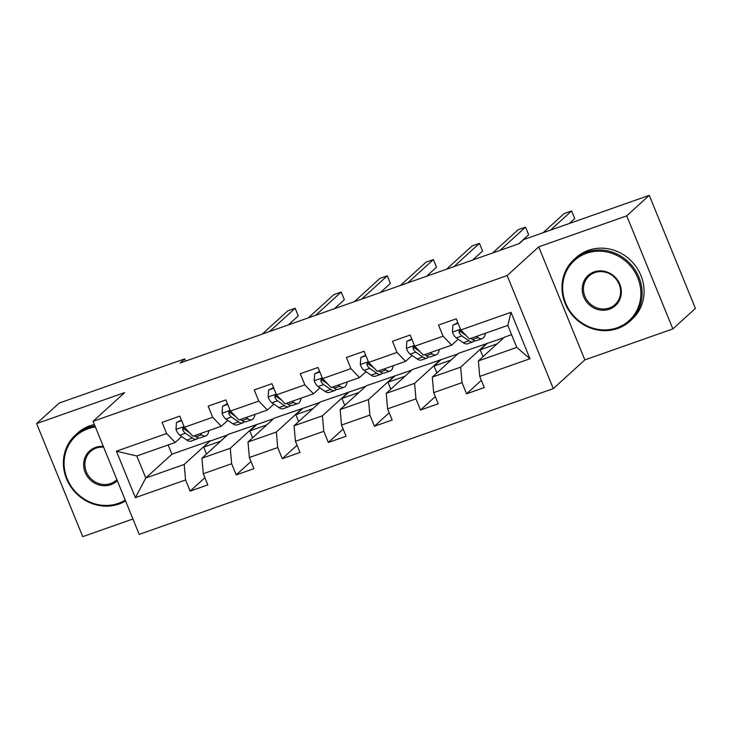 <?xml version="1.0" encoding="UTF-8"?>
<svg xmlns="http://www.w3.org/2000/svg" width="732" height="732" viewBox="0 0 732 732"><rect width="100%" height="100%" fill="white"/><g stroke="black" fill="none" stroke-linecap="round" stroke-linejoin="round"><path stroke-width="1.1" d="M672.864 328.915L626.729 215.858L538.715 246.84L584.85 359.897L672.864 328.915L695.4 308.41L649.266 195.343L523.737 239.538L519.226 243.637L180.154 362.999L184.665 358.89L59.136 403.085L36.6 423.59L82.734 536.657L132.922 518.988M584.85 359.897L553.301 388.619L139.208 534.387L93.074 421.321L507.166 275.552L553.301 388.619M511.558 334.634L504.513 337.123L478.371 360.913L516.765 347.398L507.788 325.392L469.395 338.907L460.803 329.967L456.246 318.813L438.523 325.054L443.08 336.208L414.724 346.19L410.167 335.036L392.453 341.277L397 352.431L368.644 362.404L364.097 351.259L346.373 357.49L350.921 368.644L322.574 378.627L318.017 367.473L300.294 373.713L304.851 384.867L276.495 394.85L271.947 383.696L254.224 389.936L258.771 401.081L230.415 411.064L225.868 399.91L208.144 406.15L212.701 417.304L184.345 427.287L179.788 416.133L162.065 422.373L166.621 433.527L116.406 451.196L135.365 497.65L145.796 477.987L184.19 464.463L210.331 440.673L171.938 454.188L145.796 477.987L136.82 455.981L116.406 451.196M460.803 329.967L511.009 312.29L529.968 358.744L479.753 376.413L484.3 387.567L466.586 393.807L481.363 380.356M135.365 497.65L185.571 479.972L190.128 491.126L207.851 484.886L203.295 473.732L231.651 463.749L236.198 474.903L253.922 468.663L249.374 457.509L277.73 447.536L282.278 458.68L300.001 452.449L295.444 441.295L323.8 431.313L328.357 442.467L346.08 436.226L341.524 425.072L369.88 415.09L374.427 426.244L392.151 420.003L387.603 408.859L415.959 398.876L420.507 410.03L438.23 403.79L433.673 392.636L462.029 382.653L466.586 393.807M414.724 346.19L423.316 355.13L451.671 345.147L458.168 339.236M486.789 343.354L460.648 367.153L432.292 377.126L458.433 353.336L503.881 337.69M451.671 345.147L443.08 336.208M462.029 382.653L460.648 367.153M433.673 392.636L432.292 377.126M368.644 362.404L377.236 371.353L405.592 361.37L412.089 355.459M440.71 359.577L414.568 383.367L386.222 393.349L412.354 369.559L457.811 353.904M405.592 361.37L397 352.431M415.959 398.876L414.568 383.367M387.603 408.859L386.222 393.349M322.574 378.627L331.166 387.567L359.522 377.584L366.018 371.673M394.639 375.8L368.498 399.59L340.142 409.572L366.284 385.773L411.732 370.127M359.522 377.584L350.921 368.644M369.88 415.09L368.498 399.59M341.524 425.072L340.142 409.572M276.495 394.85L285.087 403.79L313.442 393.807L319.939 387.896M348.56 392.013L322.419 415.803L294.063 425.786L320.204 401.996L365.652 386.35M313.442 393.807L304.851 384.867M323.8 431.313L322.419 415.803M295.444 441.295L294.063 425.786M230.415 411.064L239.007 420.003L267.363 410.03L273.86 404.11M302.481 408.236L276.348 432.026L247.992 442.009L274.125 418.219L319.582 402.563M267.363 410.03L258.771 401.081M277.73 447.536L276.348 432.026M249.374 457.509L247.992 442.009M184.345 427.287L192.937 436.226L221.293 426.244L227.789 420.333M256.41 424.45L230.269 448.249L201.913 458.232L228.055 434.433L273.503 418.786M221.293 426.244L212.701 417.304M231.651 463.749L230.269 448.249M203.295 473.732L201.913 458.232M136.82 455.981L175.213 442.467L181.71 436.556M175.213 442.467L166.621 433.527M185.571 479.972L184.19 464.463M626.729 215.858L649.266 195.343M538.715 246.84L507.166 275.552M93.074 421.321L124.614 392.608L36.6 423.59M185.562 361.096L184.665 358.89M168.159 444.946L171.938 454.188M206.516 454.041L203.697 447.133L210.331 440.673M210.459 440.984L227.423 435.009M529.968 358.744L516.765 347.398M507.788 325.392L511.009 312.29M479.753 376.413L478.371 360.913M190.128 491.126L204.905 477.676M203.697 447.133L220.671 441.158M252.595 437.818L249.768 430.91L256.529 424.761M249.768 430.91L266.741 424.935M236.198 474.903L250.985 461.453M298.665 421.605L295.847 414.696L302.609 408.538M295.847 414.696L312.82 408.721M282.278 458.68L297.055 445.23M344.745 405.382L341.926 398.473L348.688 392.325M341.926 398.473L358.89 392.498M328.357 442.467L343.134 429.016M390.815 389.159L387.997 382.25L394.758 376.102M387.997 382.25L404.97 376.285M374.427 426.244L389.204 412.793M436.894 372.945L434.076 366.037L440.838 359.879M434.076 366.037L451.049 360.062M420.507 410.03L435.284 396.57M482.974 356.722L480.155 349.814L486.908 343.665M480.155 349.814L497.119 343.839M181.618 420.616L176.458 422.437L176 429.583A8.83 3.001 70.6 0 0 179.779 435.22L186.806 440.06A25.474 8.674 70.6 0 0 191.07 441.103L196.679 439.127A25.474 8.674 70.6 0 0 198.253 437.937M199.964 433.756L201.575 434.863A25.474 8.674 70.6 0 0 205.838 435.906A25.474 8.674 70.6 0 0 208.904 430.608M181.39 420.049L176.458 422.437M184.4 427.342L182.89 427.872L182.652 429.803A8.83 3.001 70.6 0 0 185.388 433.243L192.415 438.084A25.474 8.674 70.6 0 0 196.679 439.127M288.353 324.907L298.263 315.885L295.152 308.245L269.586 331.514M295.152 308.245L287.767 310.844L262.202 334.112M205.838 435.906L200.22 437.882A25.474 8.674 -109.4 0 1 195.956 436.839L194.346 435.732M189.524 432.685L184.674 429.336A4.493 1.528 -109.4 0 1 183.952 428.623L182.652 429.803M188.719 431.843A8.83 3.001 -109.4 0 1 187.52 430.59M95.389 427.012A40.626 37.808 -132.3 0 0 87.986 428.778A40.626 37.808 -132.3 0 0 67.161 478.746A40.626 37.808 -132.3 0 0 118.41 503.342A40.626 37.808 -132.3 0 0 125.218 500.102M125.575 500.972A41.633 38.741 47.7 0 1 119.051 504.009A41.633 38.741 47.7 0 1 70.098 485.7A41.633 38.741 47.7 0 1 75.442 435.028A41.633 38.741 47.7 0 1 87.877 427.616A41.633 38.741 47.7 0 1 94.931 425.878M117.294 480.686A20.313 18.904 47.7 0 1 110.806 484.694A20.313 18.904 47.7 0 1 85.177 472.396A20.313 18.904 47.7 0 1 95.59 447.417A20.313 18.904 47.7 0 1 103.313 446.428M103.605 447.151A19.316 17.98 -132.3 0 0 96.231 448.094A19.316 17.98 -132.3 0 0 90.466 451.525A19.316 17.98 -132.3 0 0 87.986 475.041A19.316 17.98 -132.3 0 0 110.697 483.532A19.316 17.98 -132.3 0 0 116.47 480.101A19.316 17.98 -132.3 0 0 116.891 479.698M75.442 435.028L77.427 433.225A41.633 38.741 47.7 0 1 89.862 425.814A41.633 38.741 47.7 0 1 94.382 424.533M586.552 253.272A40.626 37.808 -132.3 0 0 565.726 303.24A40.626 37.808 -132.3 0 0 616.975 327.835A40.626 37.808 -132.3 0 0 637.801 277.867A40.626 37.808 -132.3 0 0 586.552 253.272M617.625 328.503A41.633 38.741 47.7 0 1 568.663 310.194A41.633 38.741 47.7 0 1 574.016 259.521A41.633 38.741 47.7 0 1 586.451 252.11A41.633 38.741 47.7 0 1 635.403 270.419A41.633 38.741 47.7 0 1 630.06 321.092A41.633 38.741 47.7 0 1 617.625 328.503M594.155 271.911A20.313 18.904 47.7 0 1 619.784 284.208A20.313 18.904 47.7 0 1 609.372 309.197A20.313 18.904 47.7 0 1 583.743 296.899A20.313 18.904 47.7 0 1 594.155 271.911M609.262 308.035A19.316 17.98 -132.3 0 0 615.036 304.594A19.316 17.98 -132.3 0 0 617.515 281.079A19.316 17.98 -132.3 0 0 594.805 272.588A19.316 17.98 -132.3 0 0 589.031 276.028A19.316 17.98 -132.3 0 0 586.552 299.534A19.316 17.98 -132.3 0 0 609.262 308.035M574.016 259.521L575.993 257.719A41.633 38.741 47.7 0 1 588.427 250.307A41.633 38.741 47.7 0 1 637.389 268.617A41.633 38.741 47.7 0 1 632.036 319.289L630.06 321.092M227.698 404.393L222.537 406.214L222.071 413.37A8.83 3.001 70.6 0 0 225.849 419.006L232.877 423.837A25.474 8.674 70.6 0 0 237.141 424.88L242.759 422.913A25.474 8.674 70.6 0 0 244.323 421.714M246.034 417.533L247.645 418.64A25.474 8.674 70.6 0 0 251.909 419.683A25.474 8.674 70.6 0 0 254.983 414.385M227.46 403.826L222.537 406.214M230.47 411.119L228.97 411.659L228.732 413.58A8.83 3.001 70.6 0 0 231.468 417.03L238.495 421.87A25.474 8.674 70.6 0 0 242.759 422.913M334.423 308.694L344.342 299.663L341.222 292.031L315.657 315.3M341.222 292.031L333.838 294.63L308.273 317.898M251.909 419.683L246.3 421.659A25.474 8.674 -109.4 0 1 242.036 420.616L240.425 419.509M235.603 416.462L230.754 413.123A4.493 1.528 -109.4 0 1 230.031 412.4L228.732 413.58M234.798 415.62A8.83 3.001 -109.4 0 1 233.6 414.376M273.777 388.18L268.607 389.991L268.15 397.147A8.83 3.001 70.6 0 0 271.929 402.783L278.956 407.623A25.474 8.674 70.6 0 0 283.22 408.666L288.829 406.69A25.474 8.674 70.6 0 0 290.403 405.491M292.114 401.319L293.724 402.426A25.474 8.674 70.6 0 0 297.988 403.469A25.474 8.674 70.6 0 0 301.062 398.162M273.539 387.603L268.607 389.991M276.55 394.905L275.049 395.436L274.811 397.357A8.83 3.001 70.6 0 0 277.538 400.807L284.565 405.647A25.474 8.674 70.6 0 0 288.829 406.69M380.503 292.471L390.421 283.449L387.301 275.808L361.736 299.077M387.301 275.808L379.917 278.407L354.352 301.675M297.988 403.469L292.379 405.446A25.474 8.674 -109.4 0 1 288.106 404.403L286.505 403.286M281.683 400.239L276.824 396.9A4.493 1.528 -109.4 0 1 276.101 396.177L274.811 397.357M280.868 399.398A8.83 3.001 -109.4 0 1 279.67 398.153M319.847 371.957L314.687 373.778L314.229 380.924A8.83 3.001 70.6 0 0 318.008 386.56L325.026 391.4A25.474 8.674 70.6 0 0 329.299 392.443L334.908 390.467A25.474 8.674 70.6 0 0 336.482 389.278M338.193 385.096L339.794 386.203A25.474 8.674 70.6 0 0 344.067 387.246A25.474 8.674 70.6 0 0 347.133 381.948M319.619 371.389L314.687 373.778M322.62 378.682L321.119 379.222L320.881 381.143A8.83 3.001 70.6 0 0 323.617 384.584L330.644 389.424A25.474 8.674 70.6 0 0 334.908 390.467M426.582 276.248L436.492 267.226L433.371 259.586L407.806 282.854M433.371 259.586L425.987 262.184L400.422 285.462M344.067 387.246L338.449 389.223A25.474 8.674 -109.4 0 1 334.185 388.18L332.575 387.072M327.753 384.026L322.904 380.677A4.493 1.528 -109.4 0 1 322.181 379.963L320.881 381.143M326.948 383.184A8.83 3.001 -109.4 0 1 325.749 381.939M365.927 355.743L360.766 357.555L360.3 364.71A8.83 3.001 70.6 0 0 364.079 370.346L371.106 375.187A25.474 8.674 70.6 0 0 375.37 376.23L380.988 374.253A25.474 8.674 70.6 0 0 382.552 373.055M384.263 368.873L385.874 369.98A25.474 8.674 70.6 0 0 390.138 371.023A25.474 8.674 70.6 0 0 393.212 365.726M365.689 355.166L360.766 357.555M368.699 362.468L367.199 362.999L366.961 364.92A8.83 3.001 70.6 0 0 369.697 368.37L376.715 373.21A25.474 8.674 70.6 0 0 380.988 374.253M472.652 260.034L482.571 251.012L479.451 243.372L453.886 266.64M479.451 243.372L472.067 245.97L446.502 269.239M390.138 371.023L384.529 373A25.474 8.674 -109.4 0 1 380.265 371.957L378.654 370.85M373.832 367.803L368.983 364.463A4.493 1.528 -109.4 0 1 368.26 363.74L366.961 364.92M373.027 366.961A8.83 3.001 -109.4 0 1 371.829 365.716M411.997 339.52L406.836 341.341L406.379 348.487A8.83 3.001 70.6 0 0 410.158 354.123L417.185 358.964A25.474 8.674 70.6 0 0 421.449 360.007L427.058 358.03A25.474 8.674 70.6 0 0 428.632 356.841M430.343 352.659L431.953 353.766A25.474 8.674 70.6 0 0 436.217 354.81A25.474 8.674 70.6 0 0 439.292 349.512M411.768 338.943L406.836 341.341M414.779 346.245L413.278 346.776L413.04 348.707A8.83 3.001 70.6 0 0 415.767 352.147L422.794 356.987A25.474 8.674 70.6 0 0 427.058 358.03M518.732 243.811L528.641 234.789L525.53 227.149L499.965 250.417M525.53 227.149L518.146 229.747L492.581 253.016M436.217 354.81L430.608 356.786A25.474 8.674 -109.4 0 1 426.335 355.743L424.734 354.636M419.912 351.58L415.053 348.24A4.493 1.528 -109.4 0 1 414.33 347.526L413.04 348.707M419.097 350.747A8.83 3.001 -109.4 0 1 417.899 349.493M458.076 323.297L452.916 325.118L452.458 332.264A8.83 3.001 70.6 0 0 456.237 337.9L463.255 342.741A25.474 8.674 70.6 0 0 467.528 343.784L473.137 341.807A25.474 8.674 70.6 0 0 474.711 340.618M476.422 336.436L478.023 337.543A25.474 8.674 70.6 0 0 482.297 338.587A25.474 8.674 70.6 0 0 485.362 333.289M457.848 322.73L452.916 325.118M460.849 330.022L459.348 330.562L459.11 332.484A8.83 3.001 70.6 0 0 461.846 335.933L468.873 340.764A25.474 8.674 70.6 0 0 473.137 341.807M569.313 223.489L574.721 218.566L571.601 210.926L550.546 230.095M571.601 210.926L564.216 213.524L543.162 232.694M482.297 338.587L476.678 340.563A25.474 8.674 -109.4 0 1 472.414 339.52L470.804 338.413M465.982 335.366L461.133 332.026A4.493 1.528 -109.4 0 1 460.41 331.303L459.11 332.484M465.177 334.524A8.83 3.001 -109.4 0 1 463.978 333.28M184.052 426.573L176.009 429.41M192.415 438.084L186.806 440.06M201.575 434.863L195.956 436.839M185.388 433.243L179.779 435.22M230.132 410.359L222.089 413.187M238.495 421.87L232.877 423.837M247.645 418.64L242.036 420.616M231.468 417.03L225.849 419.006M276.202 394.136L268.159 396.964M284.565 405.647L278.956 407.623M293.724 402.426L288.106 404.403M277.538 400.807L271.929 402.783M322.281 377.913L314.238 380.75M330.644 389.424L325.026 391.4M339.794 386.203L334.185 388.18M323.617 384.584L318.008 386.56M368.361 361.7L360.318 364.527M376.715 373.21L371.106 375.187M385.874 369.98L380.265 371.957M369.697 368.37L364.079 370.346M414.431 345.477L406.388 348.313M422.794 356.987L417.185 358.964M431.953 353.766L426.335 355.743M415.767 352.147L410.158 354.123M460.51 329.254L452.468 332.09M468.873 340.764L463.255 342.741M478.023 337.543L472.414 339.52M461.846 335.933L456.237 337.9"/></g></svg>
